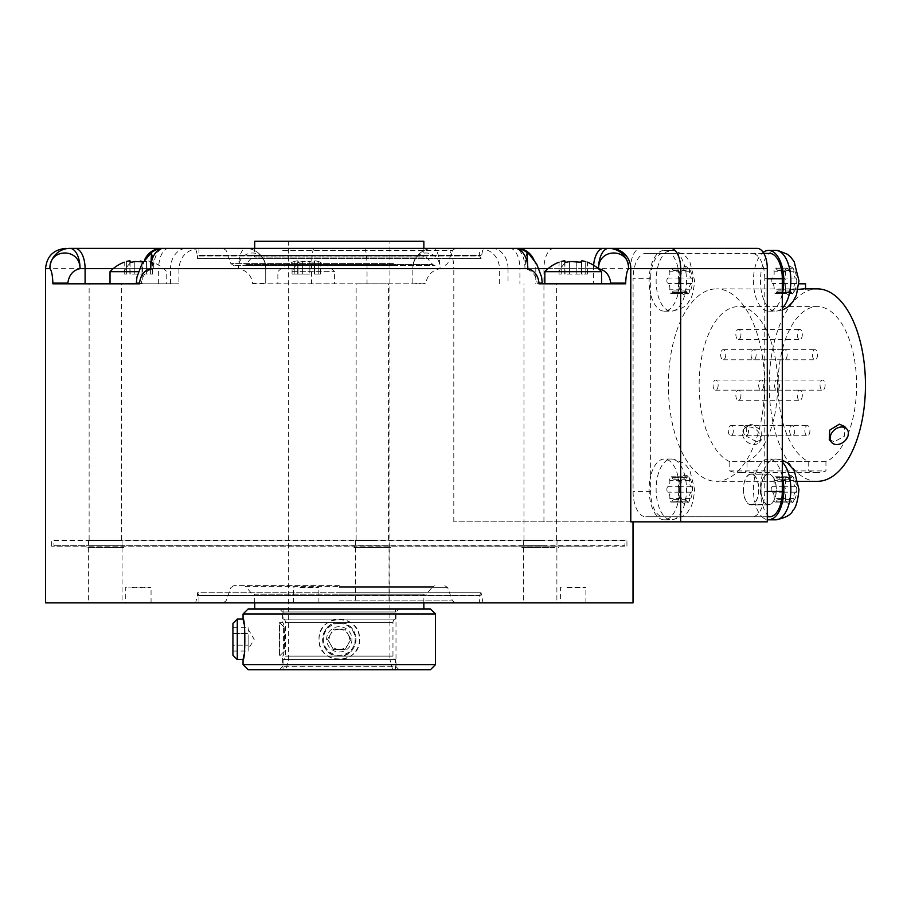 <?xml version="1.0" encoding="UTF-8"?>
<svg xmlns="http://www.w3.org/2000/svg" width="911" height="911" viewBox="0 0 911 911"><rect width="100%" height="100%" fill="white"/><g stroke="black" fill="none" stroke-linecap="round" stroke-linejoin="round"><path stroke-width="0.68" stroke-dasharray="4.55 3.42" d="M805.54 283.822L798.833 283.822M805.54 288.878L786.637 288.878L798.082 289.379M785.282 283.822L785.282 289.015L716.467 288.878A96.224 48.112 -90 0 1 764.58 385.102A96.224 48.112 -90 0 1 716.467 481.327A96.224 48.112 90 0 1 668.355 385.102A96.224 48.112 90 0 1 716.467 288.878M798.184 481.327L716.467 481.327M805.54 289.015L804.185 288.878M829.283 439.694L834.317 441.721L844.383 436.244L844.599 426.439M817.338 481.327A96.224 48.112 90 0 1 769.226 385.102A96.224 48.112 90 0 1 817.338 288.878M756.506 441.721L746.439 436.244L746.223 426.439L751.438 424.173L761.106 430.129L761.528 439.694L756.506 441.721M782.298 476.191A30.382 15.191 -90 0 0 768.622 459.042A30.382 15.191 -90 0 0 753.431 489.435A30.382 15.191 -90 0 0 762.006 516.776L670.929 516.776A30.382 15.191 -90 0 0 679.492 489.435A30.382 15.191 -90 0 0 664.301 459.042A30.382 15.191 -90 0 0 650.625 476.191L650.625 294.025A30.382 15.191 -90 0 0 664.301 311.163A30.382 15.191 -90 0 0 679.492 280.782A30.382 15.191 -90 0 0 670.929 253.429L762.006 253.429A30.382 15.191 -90 0 0 753.431 280.782A30.382 15.191 -90 0 0 768.622 311.163A30.382 15.191 -90 0 0 782.298 294.025M664.301 311.163L671.316 311.163A30.382 15.191 -90 0 0 686.507 280.782A30.382 15.191 90 0 0 671.316 250.4L673.787 250.548L683.17 254.271L686.325 257.027L689.843 261.708L694.615 280.782C693.59 292.021 691.608 298.979 688.67 301.678C686.848 306.21 681.064 309.376 671.316 311.163A30.382 15.191 -90 0 1 656.125 280.782A30.382 15.191 90 0 1 671.316 250.4L664.301 250.4A30.382 15.191 90 0 0 649.11 280.782A30.382 15.191 -90 0 0 650.625 294.025L650.625 278.755L633.088 278.755L633.088 491.462A25.326 12.663 -90 0 0 645.751 516.776L670.929 516.776A30.382 15.191 -90 0 1 664.301 519.817A30.382 15.191 -90 0 1 649.11 489.435A30.382 15.191 90 0 1 650.625 476.191L650.625 491.462A25.326 12.663 -90 0 0 663.288 516.776M664.301 250.4A30.382 15.191 90 0 1 670.929 253.429L663.288 253.429A25.326 12.663 -90 0 0 650.625 278.755M663.288 253.429L645.751 253.429A25.326 12.663 -90 0 0 633.088 278.755M769.636 253.429L762.006 253.429A30.382 15.191 90 0 1 763.213 252.393M763.862 253.429L645.751 253.429M778.279 290.996L789.678 290.996A4.965 2.482 90 0 0 787.878 292.556A2.835 1.423 90 0 1 786.842 293.444A2.835 1.423 90 0 1 786.136 293.057A2.835 1.423 90 0 1 785.487 289.789L774.077 289.789A4.965 2.482 -90 0 0 772.277 283.537A2.835 1.423 90 0 1 771.184 280.782A2.835 1.423 90 0 1 772.277 278.026A4.965 2.482 -90 0 0 774.077 271.774A2.835 1.423 90 0 1 775.443 268.119A2.835 1.423 90 0 1 776.468 269.007A4.965 2.482 -90 0 0 778.279 270.567A4.965 2.482 -90 0 0 780.078 269.007A2.835 1.423 90 0 1 781.114 268.119A2.835 1.423 90 0 1 782.469 271.774A4.965 2.482 -90 0 0 784.28 278.026A2.835 1.423 90 0 1 785.362 280.782A2.835 1.423 90 0 1 784.28 283.537A4.965 2.482 -90 0 0 782.469 289.789A2.835 1.423 90 0 1 781.114 293.444A2.835 1.423 90 0 1 780.078 292.556A4.965 2.482 -90 0 0 778.279 290.996A4.965 2.482 -90 0 0 776.468 292.556A2.835 1.423 90 0 1 775.443 293.444A2.835 1.423 90 0 1 774.077 289.789M778.279 270.567L789.678 270.567A4.965 2.482 90 0 0 791.488 269.007A2.835 1.423 90 0 1 792.513 268.119A2.835 1.423 90 0 1 793.219 268.494A2.835 1.423 90 0 1 793.868 271.774A4.965 2.482 90 0 0 795.679 278.026A2.835 1.423 90 0 1 796.772 280.782A2.835 1.423 90 0 1 795.679 283.537A4.965 2.482 90 0 0 793.868 289.789A2.835 1.423 90 0 1 793.219 293.057A14.177 7.094 -90 0 1 786.136 293.057A14.177 7.094 -90 0 1 782.595 280.782A14.177 7.094 90 0 1 786.136 268.506A2.835 1.423 90 0 0 785.487 271.774A4.965 2.482 90 0 1 783.676 278.026A2.835 1.423 90 0 0 782.595 280.782A2.835 1.423 90 0 0 783.676 283.537A4.965 2.482 90 0 1 785.487 289.789M775.443 268.119L786.842 268.119A2.835 1.423 90 0 0 786.136 268.506A14.177 7.094 90 0 1 793.219 268.494A14.177 7.094 90 0 1 796.772 280.782A14.177 7.094 -90 0 1 793.219 293.057A2.835 1.423 90 0 1 792.513 293.444A2.835 1.423 90 0 1 791.488 292.556L780.078 292.556M789.678 290.996A4.965 2.482 90 0 1 791.488 292.556M786.842 268.119A2.835 1.423 90 0 1 787.878 269.007L776.468 269.007M789.678 270.567A4.965 2.482 90 0 1 787.878 269.007M767.29 278.755L764.762 278.755L764.762 491.462A25.326 12.663 -90 0 1 752.099 516.776L645.751 516.776M769.636 516.776L762.006 516.776A30.382 15.191 -90 0 0 767.29 519.703M767.29 516.776L752.099 516.776M673.946 499.649L685.357 499.649A4.965 2.482 90 0 0 683.546 501.198A2.835 1.423 90 0 1 682.521 502.086A2.835 1.423 90 0 1 681.804 501.71A2.835 1.423 90 0 1 681.155 498.442A4.965 2.482 90 0 0 679.355 492.191A2.835 1.423 90 0 1 678.262 489.435A2.835 1.423 90 0 1 679.355 486.668L667.957 486.668A4.965 2.482 -90 0 0 669.756 480.416A2.835 1.423 90 0 1 671.111 476.772A2.835 1.423 90 0 1 672.147 477.66A4.965 2.482 -90 0 0 673.946 479.22A4.965 2.482 -90 0 0 675.757 477.66A2.835 1.423 90 0 1 676.782 476.772A2.835 1.423 90 0 1 678.148 480.416A4.965 2.482 -90 0 0 679.948 486.668A2.835 1.423 90 0 1 681.041 489.435A2.835 1.423 90 0 1 679.948 492.191A4.965 2.482 -90 0 0 678.148 498.442A2.835 1.423 90 0 1 676.782 502.086A2.835 1.423 90 0 1 675.757 501.198A4.965 2.482 -90 0 0 673.946 499.649A4.965 2.482 -90 0 0 672.147 501.198A2.835 1.423 90 0 1 671.111 502.086A2.835 1.423 90 0 1 669.756 498.442A4.965 2.482 -90 0 0 667.957 492.191A2.835 1.423 90 0 1 666.863 489.435A2.835 1.423 90 0 1 667.957 486.668M673.946 479.22L685.357 479.22A4.965 2.482 90 0 0 687.156 477.66A2.835 1.423 90 0 1 688.192 476.772A2.835 1.423 90 0 1 688.898 477.148A2.835 1.423 90 0 1 689.547 480.416A4.965 2.482 90 0 0 691.358 486.668A2.835 1.423 90 0 1 692.44 489.435A2.835 1.423 90 0 1 691.358 492.191A4.965 2.482 90 0 0 689.547 498.442A2.835 1.423 90 0 1 688.898 501.71A14.177 7.094 -90 0 1 681.804 501.71A14.177 7.094 -90 0 1 678.262 489.435A14.177 7.094 90 0 1 681.804 477.159A2.835 1.423 90 0 0 681.155 480.416A4.965 2.482 90 0 1 679.355 486.668M676.782 502.086L688.192 502.086A2.835 1.423 90 0 0 688.898 501.71A14.177 7.094 -90 0 0 692.44 489.435A14.177 7.094 90 0 0 688.898 477.148A14.177 7.094 90 0 0 681.804 477.159A2.835 1.423 90 0 1 682.521 476.772A2.835 1.423 90 0 1 683.546 477.66L672.147 477.66M685.357 479.22A4.965 2.482 90 0 1 683.546 477.66M688.192 502.086A2.835 1.423 90 0 1 687.156 501.198L675.757 501.198M685.357 499.649A4.965 2.482 90 0 1 687.156 501.198M630.788 521.844L453.803 521.844L630.549 521.844L630.549 268.631A20.258 10.123 90 0 1 640.684 248.373L757.166 248.373M630.549 521.844L767.29 521.844M764.762 278.755A25.326 12.663 -90 0 0 752.099 253.429M45.55 602.877L633.008 602.877M640.684 248.373L245.458 248.373A20.258 6.946 -90 0 0 238.511 268.631C246.665 270.487 251.368 275.316 252.598 283.116L265.716 283.116L265.716 268.631L265.716 283.116M252.598 283.822L425.961 283.822L252.598 283.822L252.598 283.116M453.803 521.844L453.803 268.631L440.059 268.631A20.258 6.946 -90 0 0 433.101 248.373A20.258 20.258 0 0 0 412.842 268.631C412.136 247.291 440.355 248.293 440.059 268.631C431.894 270.487 427.202 275.316 425.961 283.116L425.961 283.822M527.059 252.472L525.841 256.834L524.964 268.631A20.258 10.123 -90 0 0 514.829 248.373L491.963 248.373A20.258 16.068 90 0 1 508.031 268.631L538.959 268.631M113.271 268.631L170.539 268.631A20.258 16.068 90 0 1 186.607 248.373L163.729 248.373A20.258 10.123 -90 0 0 153.606 268.631C146.569 270.225 142.503 275.054 141.399 283.116L136.331 283.116M45.55 268.631L238.511 268.631C238.249 248.259 266.445 247.325 265.716 268.631A20.258 20.258 0 0 0 245.458 248.373L482.978 248.373L195.58 248.373L197.482 255.456L481.088 255.456L197.482 255.456L197.482 258.496L481.088 258.496L197.482 258.496L198.94 255.968L479.619 255.968L479.619 248.373L198.94 248.373L479.619 248.373M161.486 248.373L74.953 248.373M625.675 283.822L538.993 283.822M554.207 283.822L542.227 283.822M559.047 283.822L601.579 283.822L559.047 283.822M509.784 248.373A20.258 10.123 -90 0 1 519.919 268.631L524.964 268.631C531.99 270.225 536.055 275.054 537.171 283.116L542.227 283.116M151.511 252.472L152.718 256.845L153.606 268.631L158.651 268.631L158.651 283.822L178.909 283.822L52.895 283.822M139.577 283.822L158.651 283.822M119.375 283.822L89.13 283.822L119.375 283.822M124.215 283.822L166.747 283.822L124.215 283.822M386.366 283.822L356.133 283.822L386.366 283.822M292.055 283.822L334.588 283.822L292.055 283.822M412.842 283.116L412.842 268.631L412.842 283.116L425.961 283.116M433.101 248.373A20.258 20.258 0 0 0 412.842 268.631A20.258 20.258 90 0 1 433.101 248.373A20.258 20.258 90 0 0 412.842 268.631L265.716 268.631A20.258 20.258 0 0 0 245.458 248.373M386.366 540.075L356.133 540.075L386.366 540.075M374.546 540.075L355.404 540.075L374.546 540.075M374.512 540.576L355.62 540.576L374.512 540.576M355.404 540.075L355.62 545.643L389.043 545.643L355.62 545.643L353.958 547.67L390.705 547.67L353.958 547.67M372.337 547.67L355.62 547.67L372.337 547.67M372.337 602.877L355.62 602.877L372.337 602.877M195.58 602.877L482.978 602.877L195.58 602.877L197.482 595.783L481.088 595.783L197.482 595.783L197.482 592.742L339.279 592.742L197.482 592.742L198.94 595.27L339.279 595.27L198.94 595.27L198.94 602.877L479.619 602.877L198.94 602.877M128.349 602.877L151.055 602.877L128.349 602.877M304.581 602.877L318.896 602.877L304.581 602.877M584.919 602.877L560.561 602.877L584.919 602.877M540.177 602.877L523.461 602.877L540.177 602.877M105.334 602.877L122.051 602.877L105.334 602.877M482.978 602.877L481.088 592.742L339.279 592.742L481.088 592.742L479.619 595.27L339.279 595.27L479.619 595.27L479.619 602.877M339.279 602.877L223.206 602.877L339.279 602.877M339.279 585.659L233.728 585.659L339.279 585.659M339.279 595.783L424.97 595.783L339.279 595.783M254.704 602.877L254.704 594.188L339.279 594.188L254.704 594.188L253.588 595.783L245.879 586.718L339.279 586.718L245.879 586.718L243.567 585.659M254.704 608.947L423.854 608.947L254.704 608.947M339.279 594.188L423.854 594.188L339.279 594.188M423.854 602.877L423.854 594.188L424.97 595.783L432.679 586.718L339.279 586.718L432.679 586.718L435.002 585.659M248.122 608.947L430.436 608.947M243.055 614.014L435.504 614.014M243.055 664.654L435.504 664.654M243.92 623.682L244.376 626.779M244.399 626.893L244.399 651.775M244.376 651.9L243.92 654.986M319.021 639.34C317.791 613.205 360.779 613.205 359.538 639.34C360.779 665.463 317.791 665.463 319.021 639.34A20.258 20.258 0 0 1 339.279 619.081A20.258 20.258 0 0 1 359.538 639.34A20.258 20.258 0 0 1 339.279 659.598A20.258 20.258 0 0 1 319.021 639.34M237.281 619.081L237.281 659.598M248.122 669.722L430.436 669.722M399.041 669.722L279.518 669.722L399.041 669.722L396 666.681L282.558 666.681L396 666.681L396 611.987L399.041 608.947L279.518 608.947L399.041 608.947M279.518 669.722L282.558 666.681L282.558 656.045C285.291 657.036 285.291 621.632 282.558 622.623C285.291 621.632 285.291 657.036 282.558 656.045L279.518 656.045L279.518 622.623L282.558 622.623L282.558 611.987L396 611.987L282.558 611.987L279.518 608.947M339.279 656.045C317.723 657.036 317.723 621.632 339.279 622.623C360.847 621.632 360.847 657.036 339.279 656.045A16.717 16.717 0 0 0 355.996 639.34A16.717 16.717 0 0 0 339.279 622.623A16.717 16.717 0 0 0 322.574 639.34A16.717 16.717 0 0 0 339.279 656.045M283.572 626.677L279.518 622.623L279.518 656.045L283.572 651.991L283.572 626.677L283.572 651.991M395.499 608.947L283.07 608.947L395.499 608.947L395.499 619.081L283.07 619.081L395.499 619.081M283.07 608.947L283.07 619.081M394.884 619.081L283.685 619.081L394.884 619.081A4.054 4.054 0 0 0 392.96 622.52L392.96 656.148A4.054 4.054 0 0 0 394.884 659.598L283.685 659.598L394.884 659.598M283.685 619.081A4.054 4.054 0 0 1 285.599 622.52L285.599 656.148A4.054 4.054 0 0 1 283.685 659.598M395.499 659.598L283.07 659.598L395.499 659.598L395.499 669.722L283.07 669.722L395.499 669.722M283.07 659.598L283.07 669.722M285.929 669.722L392.641 669.722L285.929 669.722L288.639 659.598L389.919 659.598L389.919 241.278L288.639 241.278L389.919 241.278M392.641 669.722L389.919 659.598L288.639 659.598L288.639 241.278M254.704 241.278L423.854 241.278M423.854 248.373L423.854 257.05L254.704 257.05L254.704 248.373M435.002 265.591L432.679 264.52L424.97 255.456L253.588 255.456L254.704 257.05L423.854 257.05L424.97 255.456L253.588 255.456L245.879 264.52L432.679 264.52L245.879 264.52L243.567 265.591L435.002 265.591L243.567 265.591M392.06 265.591L233.728 265.591L392.06 265.591M281.248 248.373L455.352 248.373L281.248 248.373M198.94 248.373L198.94 255.968L479.619 255.968L481.088 258.496L482.978 248.373M339.279 626.677A12.663 12.663 0 0 0 326.616 639.34A12.663 12.663 0 0 0 339.279 651.991A12.663 12.663 0 0 0 351.942 639.34A12.663 12.663 0 0 0 339.279 626.677M232.931 655.248L232.931 623.431M232.931 645.182L232.931 627.645L232.931 645.182L248.122 645.182L248.122 651.035L248.122 639.34L248.122 649.463L248.122 645.182L232.931 645.182M232.931 651.035L248.122 651.035M248.122 639.34L248.122 629.205L248.122 639.34M232.931 633.487L248.122 633.487L232.931 633.487M248.122 627.645L248.122 630.56L248.122 627.645L232.931 627.645M339.279 623.431A15.908 15.908 0 0 0 323.371 639.34A15.908 15.908 0 0 0 339.279 655.248A15.908 15.908 0 0 0 355.188 639.34A15.908 15.908 0 0 0 339.279 623.431M333.437 649.463L327.584 639.34L333.437 629.205L345.132 629.205L350.974 639.34L345.132 649.463L333.437 649.463L327.584 639.34L330.511 634.272A10.123 10.123 0 0 0 339.279 649.463L333.437 649.463M339.279 629.205A10.123 10.123 0 0 0 330.511 634.272L333.437 629.205L345.132 629.205L348.059 634.272A10.123 10.123 0 0 0 339.279 629.205M339.279 649.463A10.123 10.123 0 0 0 348.059 634.272L350.974 639.34L345.132 649.463L339.279 649.463M128.349 587.105L151.055 587.105L128.349 587.105M132.346 587.675L150.474 587.675L132.346 587.675M299.901 587.105L318.896 587.105L299.901 587.105M300.186 587.675L318.315 587.675L300.186 587.675M566.893 587.105L585.887 587.105L566.893 587.105M567.177 587.675L585.306 587.675L567.177 587.675M540.177 547.67L523.461 547.67L540.177 547.67M554.753 547.67L521.798 547.67L554.753 547.67M543.229 545.643L523.461 545.643L543.229 545.643M543.229 540.576L523.461 540.576L543.229 540.576M526.74 540.075L557.099 540.075L526.74 540.075M554.207 540.075L523.962 540.075L554.207 540.075M105.334 547.67L122.051 547.67L105.334 547.67M88.367 547.67L123.714 547.67L88.367 547.67M122.268 540.075L88.413 540.075L122.268 540.075L88.629 540.576L122.051 540.576L122.051 545.643L88.629 545.643L122.051 545.643L123.714 547.67M119.375 540.075L89.13 540.075L119.375 540.075M292.055 271.66L334.588 271.66L292.055 271.66A39.162 19.586 -90 0 1 299.138 262.163L302.623 261.491C299.594 262.379 297.999 262.379 297.84 261.491L297.84 261.491C298.455 260.648 297.248 260.648 294.23 261.491C291.372 262.379 291.372 262.379 294.23 261.491C291.372 262.379 291.372 262.379 294.23 261.491C297.248 260.648 298.455 260.648 297.84 261.491L299.138 262.163M313.316 262.163L302.623 261.491L309.842 261.491C312.86 262.379 314.454 262.379 314.614 261.491L314.614 261.491C314.01 260.648 315.206 260.648 318.224 261.491C321.093 262.379 321.093 262.379 318.224 261.491C321.093 262.379 321.093 262.379 318.224 261.491C315.206 260.648 314.01 260.648 314.614 261.491L313.316 262.163M309.842 274.097L302.623 274.097L309.842 274.097L309.842 261.491L309.842 274.097M297.84 274.097L302.623 274.097L297.726 274.097L297.84 261.491L297.84 274.097M294.23 274.097L298.045 274.097L292.055 274.097L294.23 274.097L294.23 261.491L294.23 274.097M318.224 274.097L314.409 274.097L320.41 274.097L318.224 274.097L318.224 261.491L318.224 274.097M110.026 271.66L138.415 271.66M143.107 261.856L146.785 261.491L143.198 261.878M130.182 261.036L129.886 274.097L146.899 274.097L129.886 274.097L129.886 261.73M130 261.924L130.205 274.097L124.215 274.097L130.205 274.097L130 261.491L131.298 262.163A39.162 19.586 -90 0 0 124.215 271.66M132.152 262.117L132.744 262.049M133.029 261.992L134.6 261.571M134.782 261.491L134.782 274.097L134.782 261.491L140.419 261.036M146.785 261.491L146.569 274.097L152.57 274.097L146.569 274.097L146.785 261.491C146.17 260.648 147.366 260.648 150.395 261.491C153.253 262.379 153.253 262.379 150.395 261.491C153.253 262.379 153.253 262.379 150.395 261.491C147.377 260.648 146.17 260.648 146.785 261.491L146.899 274.097L146.899 261.73M544.858 271.66L601.579 271.66M565.014 261.036L564.718 274.097L581.73 274.097L564.718 274.097L564.718 261.73M564.831 261.924L565.048 274.097L559.047 274.097L565.048 274.097L564.831 261.491L566.13 262.163A39.162 19.586 -90 0 0 559.047 271.66M566.995 262.117L567.576 262.049M567.872 261.992L569.432 261.571M569.58 261.514L569.614 274.097L569.614 261.491M576.709 261.446L576.834 274.097L576.834 261.491M581.4 261.138L581.4 274.097L587.401 274.097L581.4 274.097L581.4 261.138L582.562 260.899M585.226 261.491C588.085 262.379 588.085 262.379 585.226 261.491L585.226 274.097L585.226 261.491M778.279 499.649L789.678 499.649A4.965 2.482 90 0 0 787.878 501.198A2.835 1.423 90 0 1 786.842 502.086A2.835 1.423 90 0 1 786.136 501.71A2.835 1.423 90 0 1 785.487 498.442L774.077 498.442A4.965 2.482 -90 0 0 772.277 492.191A2.835 1.423 90 0 1 771.184 489.435A2.835 1.423 90 0 1 772.277 486.668A4.965 2.482 -90 0 0 774.077 480.416A2.835 1.423 90 0 1 775.443 476.772A2.835 1.423 90 0 1 776.468 477.66A4.965 2.482 -90 0 0 778.279 479.22A4.965 2.482 -90 0 0 780.078 477.66A2.835 1.423 90 0 1 781.114 476.772A2.835 1.423 90 0 1 782.469 480.416A4.965 2.482 -90 0 0 784.28 486.668A2.835 1.423 90 0 1 785.362 489.435A2.835 1.423 90 0 1 784.28 492.191A4.965 2.482 -90 0 0 782.469 498.442A2.835 1.423 90 0 1 781.114 502.086A2.835 1.423 90 0 1 780.078 501.198A4.965 2.482 -90 0 0 778.279 499.649A4.965 2.482 -90 0 0 776.468 501.198A2.835 1.423 90 0 1 775.443 502.086A2.835 1.423 90 0 1 774.077 498.442M778.279 479.22L789.678 479.22A4.965 2.482 90 0 0 791.488 477.66A2.835 1.423 90 0 1 792.513 476.772A2.835 1.423 90 0 1 793.219 477.148A2.835 1.423 90 0 1 793.868 480.416A4.965 2.482 90 0 0 795.679 486.668A2.835 1.423 90 0 1 796.772 489.435A2.835 1.423 90 0 1 795.679 492.191A4.965 2.482 90 0 0 793.868 498.442A2.835 1.423 90 0 1 793.219 501.71A14.177 7.094 -90 0 1 786.136 501.71A14.177 7.094 -90 0 1 782.595 489.435A14.177 7.094 90 0 1 786.136 477.159A2.835 1.423 90 0 0 785.487 480.416A4.965 2.482 90 0 1 783.676 486.668A2.835 1.423 90 0 0 782.595 489.435A2.835 1.423 90 0 0 783.676 492.191A4.965 2.482 90 0 1 785.487 498.442M775.443 476.772L786.842 476.772A2.835 1.423 90 0 0 786.136 477.159A14.177 7.094 90 0 1 793.219 477.148A14.177 7.094 90 0 1 796.772 489.435A14.177 7.094 -90 0 1 793.219 501.71A2.835 1.423 90 0 1 792.513 502.086A2.835 1.423 90 0 1 791.488 501.198L780.078 501.198M789.678 499.649A4.965 2.482 90 0 1 791.488 501.198M786.842 476.772A2.835 1.423 90 0 1 787.878 477.66L776.468 477.66M789.678 479.22A4.965 2.482 90 0 1 787.878 477.66M673.946 290.996L685.357 290.996A4.965 2.482 90 0 0 683.546 292.556A2.835 1.423 90 0 1 682.521 293.444A2.835 1.423 90 0 1 681.804 293.057A2.835 1.423 90 0 1 681.155 289.789A4.965 2.482 90 0 0 679.355 283.537A2.835 1.423 90 0 1 678.262 280.782A2.835 1.423 90 0 1 679.355 278.026L667.957 278.026A4.965 2.482 -90 0 0 669.756 271.774A2.835 1.423 90 0 1 671.111 268.119A2.835 1.423 90 0 1 672.147 269.007A4.965 2.482 -90 0 0 673.946 270.567A4.965 2.482 -90 0 0 675.757 269.007A2.835 1.423 90 0 1 676.782 268.119A2.835 1.423 90 0 1 678.148 271.774A4.965 2.482 -90 0 0 679.948 278.026A2.835 1.423 90 0 1 681.041 280.782A2.835 1.423 90 0 1 679.948 283.537A4.965 2.482 -90 0 0 678.148 289.789A2.835 1.423 90 0 1 676.782 293.444A2.835 1.423 90 0 1 675.757 292.556A4.965 2.482 -90 0 0 673.946 290.996A4.965 2.482 -90 0 0 672.147 292.556A2.835 1.423 90 0 1 671.111 293.444A2.835 1.423 90 0 1 669.756 289.789A4.965 2.482 -90 0 0 667.957 283.537A2.835 1.423 90 0 1 666.863 280.782A2.835 1.423 90 0 1 667.957 278.026M673.946 270.567L685.357 270.567A4.965 2.482 90 0 0 687.156 269.007A2.835 1.423 90 0 1 688.192 268.119A2.835 1.423 90 0 1 688.898 268.494A2.835 1.423 90 0 1 689.547 271.774A4.965 2.482 90 0 0 691.358 278.026A2.835 1.423 90 0 1 692.44 280.782A2.835 1.423 90 0 1 691.358 283.537A4.965 2.482 90 0 0 689.547 289.789A2.835 1.423 90 0 1 688.898 293.057A14.177 7.094 -90 0 1 681.804 293.057A14.177 7.094 -90 0 1 678.262 280.782A14.177 7.094 90 0 1 681.804 268.506A2.835 1.423 90 0 0 681.155 271.774A4.965 2.482 90 0 1 679.355 278.026M676.782 293.444L688.192 293.444A2.835 1.423 90 0 0 688.898 293.057A14.177 7.094 -90 0 0 692.44 280.782A14.177 7.094 90 0 0 688.898 268.494A14.177 7.094 90 0 0 681.804 268.506A2.835 1.423 90 0 1 682.521 268.119A2.835 1.423 90 0 1 683.546 269.007L672.147 269.007M685.357 270.567A4.965 2.482 90 0 1 683.546 269.007M688.192 293.444A2.835 1.423 90 0 1 687.156 292.556L675.757 292.556M685.357 290.996A4.965 2.482 90 0 1 687.156 292.556M808.729 461.695L808.729 470.93A87.536 43.774 -90 0 0 817.338 472.638A87.536 43.774 -90 0 0 825.947 470.93L825.947 461.695A78.494 39.253 -90 0 0 856.351 376.448A78.494 39.253 -90 0 0 817.338 306.608A78.494 39.253 -90 0 0 778.324 376.448A78.494 39.253 -90 0 0 808.729 461.695L729.779 461.695L729.779 470.93L808.729 470.93M729.779 470.93A87.536 43.774 -90 0 0 738.388 472.638A87.536 43.774 -90 0 0 747.009 470.93L825.947 470.93M825.947 461.695L747.009 461.695L747.009 470.93M729.779 461.695A78.494 39.253 90 0 1 699.386 376.448A78.494 39.253 90 0 1 738.388 306.608A78.494 39.253 90 0 1 777.402 376.448A78.494 39.253 90 0 1 747.009 461.695M748.523 430.687A5.067 2.528 90 0 1 745.995 435.754A5.067 2.528 90 0 1 743.456 430.687A5.067 2.528 90 0 1 745.995 425.619A5.067 2.528 90 0 1 748.523 430.687M733.332 430.687A5.067 2.528 90 0 1 730.793 435.754A5.067 2.528 90 0 1 728.265 430.687A5.067 2.528 90 0 1 730.793 425.619A5.067 2.528 90 0 1 733.332 430.687M740.928 395.237A5.067 2.528 90 0 1 738.388 400.293A5.067 2.528 90 0 1 735.86 395.237A5.067 2.528 90 0 1 738.388 390.17A5.067 2.528 90 0 1 740.928 395.237M718.141 385.102A5.067 2.528 90 0 1 715.602 390.17A5.067 2.528 90 0 1 713.074 385.102A5.067 2.528 90 0 1 715.602 380.046A5.067 2.528 90 0 1 718.141 385.102M763.714 385.102A5.067 2.528 90 0 1 761.186 390.17A5.067 2.528 90 0 1 758.647 385.102A5.067 2.528 90 0 1 761.186 380.046A5.067 2.528 90 0 1 763.714 385.102M740.928 334.462A5.067 2.528 90 0 1 738.388 339.53A5.067 2.528 90 0 1 735.86 334.462A5.067 2.528 90 0 1 738.388 329.395A5.067 2.528 90 0 1 740.928 334.462M725.737 354.721A5.067 2.528 90 0 1 723.197 359.788A5.067 2.528 90 0 1 720.669 354.721A5.067 2.528 90 0 1 723.197 349.653A5.067 2.528 90 0 1 725.737 354.721M756.119 354.721A5.067 2.528 90 0 1 753.591 359.788A5.067 2.528 90 0 1 751.051 354.721A5.067 2.528 90 0 1 753.591 349.653A5.067 2.528 90 0 1 756.119 354.721M809.925 430.687A5.067 2.528 90 0 1 807.397 435.754A5.067 2.528 90 0 1 804.857 430.687A5.067 2.528 90 0 1 807.397 425.619A5.067 2.528 90 0 1 809.925 430.687M794.734 430.687A5.067 2.528 90 0 1 792.194 435.754A5.067 2.528 90 0 1 789.666 430.687A5.067 2.528 90 0 1 792.194 425.619A5.067 2.528 90 0 1 794.734 430.687M802.329 395.237A5.067 2.528 90 0 1 799.801 400.293A5.067 2.528 90 0 1 797.262 395.237A5.067 2.528 90 0 1 799.801 390.17A5.067 2.528 90 0 1 802.329 395.237M779.543 385.102A5.067 2.528 90 0 1 777.003 390.17A5.067 2.528 90 0 1 774.475 385.102A5.067 2.528 90 0 1 777.003 380.046A5.067 2.528 90 0 1 779.543 385.102M825.115 385.102A5.067 2.528 90 0 1 822.587 390.17A5.067 2.528 90 0 1 820.048 385.102A5.067 2.528 90 0 1 822.587 380.046A5.067 2.528 90 0 1 825.115 385.102M802.329 334.462A5.067 2.528 90 0 1 799.801 339.53A5.067 2.528 90 0 1 797.262 334.462A5.067 2.528 90 0 1 799.801 329.395A5.067 2.528 90 0 1 802.329 334.462M787.138 354.721A5.067 2.528 90 0 1 784.599 359.788A5.067 2.528 90 0 1 782.071 354.721A5.067 2.528 90 0 1 784.599 349.653A5.067 2.528 90 0 1 787.138 354.721M817.52 354.721A5.067 2.528 90 0 1 814.992 359.788A5.067 2.528 90 0 1 812.453 354.721A5.067 2.528 90 0 1 814.992 349.653A5.067 2.528 90 0 1 817.52 354.721M749.024 426.974A10.123 7.595 -139.1 0 1 758.886 432.679A10.123 7.595 -139.1 0 1 759.205 442.382A10.123 7.595 -139.1 0 1 754.08 444.522A10.123 7.595 -139.1 0 1 744.219 438.817A10.123 7.595 -139.1 0 1 743.9 429.115A10.123 7.595 -139.1 0 1 749.024 426.974M339.279 540.075L624.525 540.075L339.279 540.075M624.525 540.075L339.279 540.576L624.912 540.576L624.912 545.643L53.658 545.643L624.525 546.156M90.166 540.075L626.939 540.075L90.166 540.075M588.392 546.156L51.631 546.156L588.392 546.156M54.045 540.075L339.279 540.576L53.658 540.576L54.045 546.156M751.085 504.876A15.441 7.721 90 0 1 743.365 489.435A15.441 7.721 90 0 1 751.085 473.982A15.441 7.721 90 0 1 758.806 489.435A15.441 7.721 90 0 1 751.085 504.876L768.622 504.876A15.441 7.721 90 0 1 760.901 489.435A15.441 7.721 90 0 1 768.622 473.982A15.441 7.721 90 0 1 776.354 489.435A15.441 7.721 90 0 1 768.622 504.876M743.49 489.435A15.191 7.595 -90 0 0 751.085 504.626A15.191 7.595 -90 0 0 758.681 489.435A15.191 7.595 -90 0 0 751.085 474.232A15.191 7.595 -90 0 0 743.49 489.435M751.085 473.982L768.622 473.982M768.622 504.626A15.191 7.595 -90 0 1 761.027 489.435A15.191 7.595 90 0 1 768.622 474.232A15.191 7.595 90 0 1 776.229 489.435A15.191 7.595 -90 0 1 768.622 504.626L751.085 504.626M650.625 491.462L633.088 491.462M782.298 310.013L775.648 311.163A30.382 15.191 -90 0 1 760.446 280.782A30.382 15.191 90 0 1 775.648 250.4M768.622 311.163L775.648 311.163A30.382 15.191 -90 0 0 782.298 308.1M787.878 292.556L776.468 292.556M793.868 289.789L782.469 289.789M795.679 278.026L784.28 278.026M795.679 283.537L784.28 283.537M783.676 283.537L772.277 283.537M783.676 278.026L772.277 278.026M793.868 271.774L782.469 271.774M791.488 269.007L780.078 269.007M785.487 271.774L774.077 271.774M767.29 491.462L764.762 491.462M664.301 519.817L671.316 519.817C681.064 518.017 686.848 514.863 688.67 510.331C691.608 507.632 693.59 500.674 694.615 489.435L689.843 470.349L686.325 465.68L683.17 462.925L673.787 459.201L671.316 459.042A30.382 15.191 90 0 0 656.125 489.435A30.382 15.191 -90 0 0 671.316 519.817A30.382 15.191 -90 0 0 686.507 489.435A30.382 15.191 90 0 0 671.316 459.042L664.301 459.042M679.355 492.191L667.957 492.191M691.358 486.668L679.948 486.668M691.358 492.191L679.948 492.191M687.156 477.66L675.757 477.66M689.547 480.416L678.148 480.416M681.155 480.416L669.756 480.416M681.155 498.442L669.756 498.442M683.546 501.198L672.147 501.198M689.547 498.442L678.148 498.442M554.059 248.373A20.258 10.123 -90 0 0 543.935 268.631L453.803 268.631A20.258 7.903 -90 0 0 445.9 248.373M630.549 268.631L543.935 268.631L543.935 521.844M537.171 283.116L537.171 283.822M499.661 283.822L499.661 268.631L519.919 268.631L519.919 283.822M141.399 283.822L141.399 283.116M364.4 248.373A20.258 2.642 -90 0 1 367.042 268.631L367.042 283.822M314.158 248.373A20.258 2.642 -90 0 0 311.516 268.631L311.516 283.822M339.279 600.873L452.505 600.873L339.279 600.873M339.279 587.652L447.688 587.652L339.279 587.652M285.599 622.52L392.96 622.52L285.599 622.52M285.599 656.148L392.96 656.148L285.599 656.148M393.484 263.586L230.87 263.586L393.484 263.586M282.672 250.366L452.505 250.366L282.672 250.366M314.614 261.491L314.614 274.097L314.614 261.491M302.623 261.491L302.623 274.097L302.623 261.491M144.69 259.692A20.258 18.71 90 0 0 142.765 268.631L142.765 283.822M168.774 248.373A20.258 10.123 -90 0 0 158.651 268.631L178.909 268.631C180.105 256.321 186.857 249.568 199.167 248.373M170.539 283.822L170.539 268.631L178.909 268.631L178.909 283.822M142.002 261.491L142.002 274.097L142.002 261.491M126.39 261.491L126.39 274.097L126.39 261.491M150.395 261.491L150.395 274.097L150.395 261.491M479.402 248.373C491.701 249.568 498.454 256.321 499.661 268.631L508.031 268.631L508.031 283.822M533.869 259.692A20.258 18.71 90 0 1 535.793 268.631L535.793 283.822M593.619 265.238A20.258 10.123 90 0 0 593.482 268.631L593.482 283.822M548.103 268.631L598.345 268.631M561.222 261.491L561.222 274.097L561.222 261.491M775.648 519.817A30.382 15.191 -90 0 1 760.446 489.435A30.382 15.191 90 0 1 775.648 459.042A30.382 15.191 90 0 1 782.298 462.116M787.878 501.198L776.468 501.198M793.868 498.442L782.469 498.442M795.679 486.668L784.28 486.668M795.679 492.191L784.28 492.191M783.676 492.191L772.277 492.191M783.676 486.668L772.277 486.668M793.868 480.416L782.469 480.416M791.488 477.66L780.078 477.66M785.487 480.416L774.077 480.416M679.355 283.537L667.957 283.537M691.358 278.026L679.948 278.026M691.358 283.537L679.948 283.537M687.156 269.007L675.757 269.007M689.547 271.774L678.148 271.774M681.155 271.774L669.756 271.774M681.155 289.789L669.756 289.789M683.546 292.556L672.147 292.556M689.547 289.789L678.148 289.789M775.443 293.444L786.842 293.444M781.114 293.444L792.513 293.444M781.114 268.119L792.513 268.119M676.782 476.772L688.192 476.772M671.111 476.772L682.521 476.772M671.111 502.086L682.521 502.086M388.541 540.075L388.541 283.822M390.705 547.67L389.043 545.643L389.259 540.075M389.043 547.67L389.043 602.877M233.728 585.659L230.87 587.652L226.065 600.873L223.206 602.877M444.83 585.659L447.688 587.652L452.505 600.873L455.352 602.877M455.352 248.373L452.505 250.366L447.688 263.586L444.83 265.591M233.728 265.591L230.87 263.586L226.065 250.366L223.206 248.373M248.122 629.205L254.215 639.34L248.122 649.463M151.055 602.877L151.055 587.105L150.474 587.675M126.31 587.675L125.729 587.105L125.729 602.877M293.57 602.877L293.57 587.105L294.139 587.675M318.896 602.877L318.896 587.105L318.315 587.675M585.887 602.877L585.887 587.105L585.306 587.675M561.142 587.675L560.561 587.105L560.561 602.877M355.62 547.67L355.62 602.877M556.883 547.67L556.883 602.877M523.461 547.67L523.461 602.877M523.244 540.075L523.461 545.643L521.798 547.67M557.099 540.075L556.883 545.643L558.545 547.67M556.382 540.075L556.382 283.822M523.962 540.075L523.962 283.822M122.051 547.67L122.051 602.877M88.629 547.67L88.629 602.877M88.413 540.075L88.629 545.643L86.966 547.67M121.55 540.075L121.55 283.822M89.13 540.075L89.13 283.822M356.133 540.075L356.133 283.822M320.41 274.097L320.41 262.163A39.162 39.162 0 0 1 334.588 271.66L334.588 283.822M292.055 274.097L292.055 262.163A39.162 39.162 0 0 0 277.866 271.66L277.866 283.822M314.739 274.097L314.739 261.73L314.739 274.097M297.726 274.097L297.726 261.73L297.726 274.097M298.045 274.097L298.045 261.138L298.045 274.097M314.409 274.097L314.409 261.138L314.409 274.097M152.57 274.097L152.57 262.163A39.162 39.162 0 0 1 166.747 271.66L166.747 283.822M130.205 261.138L130.205 262.026M124.215 274.097L124.215 262.163M146.569 274.097L146.569 261.138L146.569 274.097M581.73 274.097L581.73 261.73L581.73 274.097M565.048 261.138L565.048 262.026M559.047 274.097L559.047 262.163M587.401 274.097L587.401 262.163M782.298 460.192L778.108 459.201L768.622 459.042M775.443 502.086L786.842 502.086M781.114 502.086L792.513 502.086M781.114 476.772L792.513 476.772M676.782 268.119L688.192 268.119M671.111 268.119L682.521 268.119M671.111 293.444L682.521 293.444M817.338 472.638L738.388 472.638M817.338 306.608L738.388 306.608M745.995 435.754L807.397 435.754M745.995 425.619L807.397 425.619M730.793 435.754L792.194 435.754M730.793 425.619L792.194 425.619M738.388 400.293L799.801 400.293M738.388 390.17L799.801 390.17M715.602 390.17L777.003 390.17M715.602 380.046L777.003 380.046M761.186 390.17L822.587 390.17M761.186 380.046L822.587 380.046M738.388 339.53L799.801 339.53M738.388 329.395L799.801 329.395M723.197 359.788L784.599 359.788M723.197 349.653L784.599 349.653M753.591 359.788L814.992 359.788M753.591 349.653L814.992 349.653M761.528 439.694L759.205 442.382M746.223 426.439L743.9 429.115M626.939 546.156L626.939 540.075M51.631 546.156L51.631 540.075M768.622 474.232L751.085 474.232"/><path stroke-width="1.37" d="M798.833 283.822L805.54 283.822L805.54 289.015M798.082 289.379L804.185 288.878M805.54 288.878L817.338 288.878A96.224 48.112 -90 0 1 865.45 385.102A96.224 48.112 -90 0 1 817.338 481.327L798.184 481.327M846.923 429.115L844.599 426.439L839.373 424.173L829.705 430.129L829.283 439.694L831.606 442.382A10.123 7.595 139.1 0 0 836.731 444.522A10.123 7.595 139.1 0 0 846.604 438.817A10.123 7.595 139.1 0 0 846.923 429.115A10.123 7.595 139.1 0 0 841.798 426.974A10.123 7.595 139.1 0 0 831.937 432.679A10.123 7.595 139.1 0 0 831.606 442.382M763.862 253.429L769.636 253.429A25.326 12.663 -90 0 1 782.298 278.755L782.298 476.191A30.382 15.191 90 0 1 783.824 489.435A30.382 15.191 -90 0 1 768.622 519.817A30.382 15.191 -90 0 1 767.29 519.703M763.213 252.393A30.382 15.191 90 0 1 768.622 250.4A30.382 15.191 90 0 1 783.824 280.782A30.382 15.191 -90 0 1 782.298 294.025M767.29 516.776L769.636 516.776A25.326 12.663 -90 0 0 782.298 491.462L782.298 476.191M491.963 248.373L757.166 248.373A20.258 10.123 90 0 1 767.29 268.631L767.29 521.844L630.788 521.844L630.788 268.631L767.29 268.631M195.58 248.373L74.953 248.373A20.258 10.123 90 0 1 85.087 268.631L80.043 268.631C73.005 270.225 68.94 275.054 67.835 283.116L52.895 283.116C52.542 275.316 51.563 270.487 49.957 268.631A20.258 19.951 90 0 1 69.908 248.373L74.953 248.373L69.908 248.373A20.258 10.123 90 0 1 80.043 268.631C79.94 247.291 48.818 248.293 49.957 268.631L45.55 268.631L45.55 602.877L633.008 602.877L633.008 521.844M598.345 268.631L598.527 268.631A20.258 10.123 90 0 1 608.65 248.373L608.65 248.373A20.258 19.951 90 0 1 628.613 268.631C626.996 270.487 626.016 275.316 625.675 283.116L610.734 283.116C609.63 275.054 605.553 270.225 598.527 268.631C598.595 247.325 629.706 248.259 628.613 268.631L630.788 268.631A20.258 20.099 90 0 0 610.689 248.373M625.675 283.116L625.675 283.822L538.993 283.822L538.993 283.116C538.105 275.316 534.381 270.487 527.833 268.631L527.059 252.472L529.325 254.42L536.716 264.11L541.624 277.081L542.227 283.116L538.993 283.116M150.725 268.631C144.177 270.487 140.465 275.316 139.577 283.116L136.331 283.116L136.935 277.081L141.854 264.11L151.499 252.484L150.725 268.631L527.833 268.631A20.258 13.005 90 0 0 514.829 248.373L163.729 248.373A20.258 13.005 90 0 0 150.725 268.631M139.577 283.116L139.577 283.822L52.895 283.822L52.895 283.116M144.69 259.692A20.258 18.71 90 0 1 161.486 248.373L186.607 248.373M542.227 283.116L542.227 283.822L554.207 283.822M254.704 608.947L254.704 602.877M423.854 608.947L423.854 602.877M248.122 608.947L430.436 608.947L435.504 614.014L243.055 614.014L248.122 608.947M435.504 614.014L435.504 664.654L243.055 664.654L243.055 659.598C245.401 660.828 245.401 617.852 243.055 619.081L243.055 614.014M243.92 654.986L243.055 659.598L237.281 659.598L237.281 619.081L243.055 619.081L243.92 623.682M243.055 664.654L248.122 669.722L430.436 669.722L435.504 664.654M254.704 248.373L254.704 241.278L423.854 241.278L423.854 248.373M237.281 619.081L232.931 623.431L232.931 655.248L237.281 659.598M138.415 271.66L110.026 271.66L110.026 283.822M143.198 261.878L134.782 261.491C131.753 262.379 130.171 262.379 130 261.491L130.205 262.026M129.886 261.73L130 261.491C130.615 260.648 129.408 260.648 126.39 261.491C123.532 262.379 123.532 262.379 126.39 261.491C123.532 262.379 123.532 262.379 126.39 261.491L128.485 260.979M130 261.924L131.435 262.163M140.419 261.036L141.182 261.206M141.364 261.263L142.116 261.548M601.579 283.822L601.579 271.66L544.858 271.66L544.858 283.822M581.207 262.083L581.617 261.491C581.002 260.648 582.197 260.648 585.226 261.491C582.209 260.648 581.002 260.648 581.617 261.491L580.318 262.163L569.614 261.491C566.596 262.379 565.002 262.379 564.831 261.491L565.048 262.026M564.718 261.73L564.831 261.491C565.446 260.648 564.239 260.648 561.222 261.491C558.363 262.379 558.363 262.379 561.222 261.491C558.363 262.379 558.363 262.379 561.222 261.491L563.317 260.979M564.831 261.924L566.266 262.163M569.432 261.571L576.948 261.537M585.226 261.491C588.085 262.379 588.085 262.379 585.226 261.491L585.682 261.639M587.185 262.095L587.401 262.163A39.162 39.162 0 0 1 601.579 271.66M768.622 250.4L775.648 250.4A30.382 15.191 90 0 1 790.839 280.782A30.382 15.191 -90 0 1 782.298 308.1M782.298 491.462L767.29 491.462M782.298 278.755L767.29 278.755M670.542 248.373A20.258 10.123 90 0 1 680.665 268.631L680.665 521.844M610.734 283.822L610.734 283.116M67.835 283.116L67.835 283.822M113.271 268.631L85.087 268.631L85.087 283.822M517.072 248.373A20.258 18.71 90 0 1 533.869 259.692M603.606 248.373A20.258 10.123 90 0 0 593.619 265.238M538.959 268.631L548.103 268.631M782.298 462.116A30.382 15.191 90 0 1 790.839 489.435A30.382 15.191 -90 0 1 775.648 519.817L768.622 519.817M775.648 250.4L778.108 250.548L787.491 254.271L790.657 257.027L794.176 261.708L798.936 280.782L796.419 295.153L792.991 301.678L787.503 307.28L782.298 310.013M527.059 252.472A20.258 20.258 0 0 0 514.829 248.373M163.729 248.373A20.258 20.258 0 0 0 151.511 252.472M136.331 283.822L136.331 283.116M45.55 268.631C46.746 256.321 53.498 249.568 65.808 248.373M124.215 262.163A39.162 39.162 0 0 0 110.026 271.66M559.047 262.163A39.162 39.162 0 0 0 544.858 271.66M782.298 460.192L787.491 462.925L794.176 470.349L798.936 489.435C797.922 500.674 795.941 507.632 792.991 510.331C791.181 514.863 785.396 518.017 775.648 519.817"/></g></svg>
